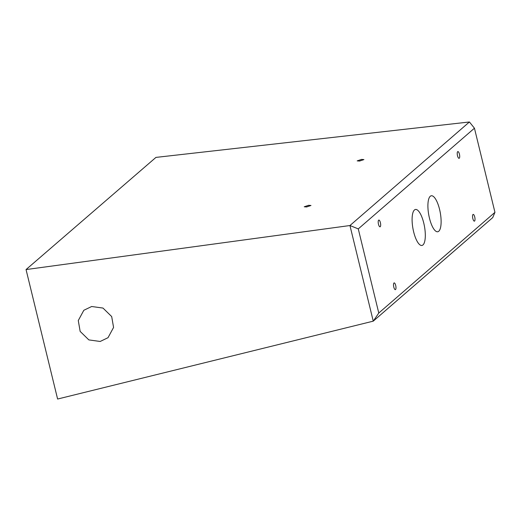 <?xml version="1.0" encoding="UTF-8"?>
<svg xmlns="http://www.w3.org/2000/svg" width="521" height="521" viewBox="0 0 521 521"><rect width="100%" height="100%" fill="white"/><g stroke="black" fill="none" stroke-linecap="round" stroke-linejoin="round"><path stroke-width="0.78" d="M494.95 212.334L492.736 217.596L373.257 321.151L378.78 313.023L494.95 212.334L474.442 128.205L358.272 228.895L378.78 313.023M155.896 157.407L469.428 121.973L349.949 225.528L26.05 269.565L57.61 399.034L373.257 321.151L349.949 225.528L358.272 228.895M474.729 216.957A3.426 1.101 79.8 0 0 473.172 214.405A3.426 1.101 79.8 0 0 472.834 218.599A3.426 1.101 79.8 0 0 474.39 221.151A3.426 1.101 79.8 0 0 474.729 216.957M395.7 285.449A3.426 1.101 79.8 0 0 394.143 282.896A3.426 1.101 79.8 0 0 393.804 287.097A3.426 1.101 79.8 0 0 395.361 289.65A3.426 1.101 79.8 0 0 395.7 285.449M380.389 222.63A3.426 1.101 79.8 0 0 378.832 220.077A3.426 1.101 79.8 0 0 378.487 224.271A3.426 1.101 79.8 0 0 380.043 226.824A3.426 1.101 79.8 0 0 380.389 222.63M459.418 154.131A3.426 1.101 79.8 0 0 457.861 151.578A3.426 1.101 79.8 0 0 457.516 155.772A3.426 1.101 79.8 0 0 459.073 158.325A3.426 1.101 79.8 0 0 459.418 154.131M429.454 218.149A18.281 5.861 79.8 0 0 437.751 231.754A18.281 5.861 79.8 0 0 439.568 209.377A18.281 5.861 79.8 0 0 431.271 195.772A18.281 5.861 79.8 0 0 429.454 218.149M423.762 223.079A18.281 5.861 -100.2 0 1 421.945 245.456A18.281 5.861 -100.2 0 1 413.648 231.845A18.281 5.861 -100.2 0 1 415.465 209.468A18.281 5.861 -100.2 0 1 423.762 223.079M100.182 341.47L108.023 337.693L113.571 327.435L111.689 316.566L102.989 308.067L91.663 306.504L83.822 310.282L78.274 320.545L80.156 331.408L88.857 339.907L100.182 341.47M26.05 269.565L155.903 157.44M359.607 161.054L363.925 159.582L361.502 159.413L357.185 160.885L359.607 161.054M306.661 206.948L310.978 205.476L308.556 205.307L304.238 206.778L306.661 206.948M469.428 121.973L474.442 128.205"/></g></svg>
